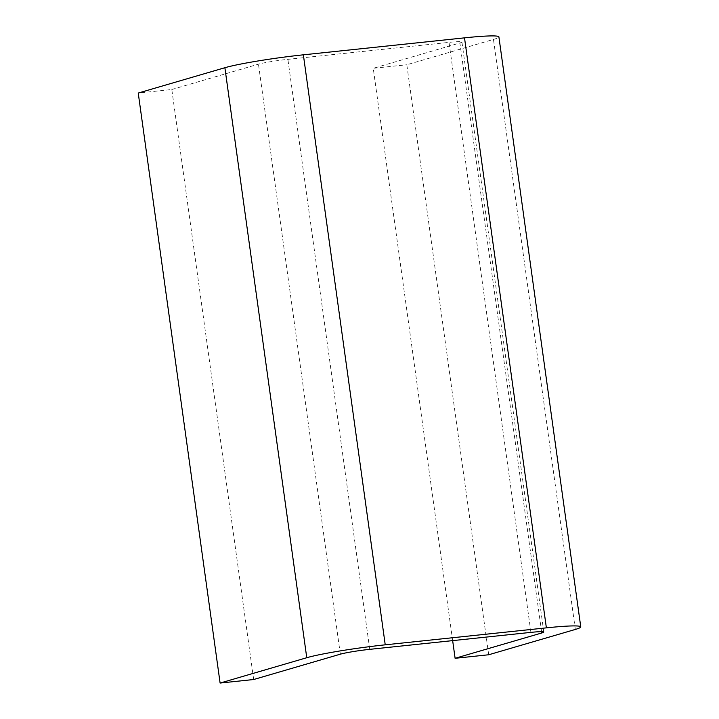 <?xml version="1.0" encoding="UTF-8"?>
<svg xmlns="http://www.w3.org/2000/svg" width="719" height="719" viewBox="0 0 719 719"><rect width="100%" height="100%" fill="white"/><g stroke="black" fill="none" stroke-linecap="round" stroke-linejoin="round"><path stroke-width="0.54" stroke-dasharray="3.6 2.7" d="M488.686 654.766L406.81 64.764L493.468 39.437A59.713 4.161 172.1 0 0 498.896 36.885M452.655 640.62L373.242 68.296L406.81 64.764M541.578 631.65L459.899 42.969L373.242 68.296M253.672 679.518L171.805 89.516L138.237 93.048M171.805 89.516L258.463 64.18A22.388 1.564 172.1 0 1 287.888 59.344L449.033 42.376A22.388 1.564 172.1 0 1 461.931 42.017L543.798 632.019M459.899 42.969A22.388 1.564 172.1 0 0 461.931 42.017M575.335 629.44L493.468 39.437M340.33 654.182L258.463 64.18M530.91 632.378L449.033 42.376M369.755 649.347L287.888 59.344"/><path stroke-width="1.08" d="M455.109 658.298L488.686 654.766L575.335 629.44A59.713 4.161 -7.9 0 0 580.763 626.887A59.713 4.161 -7.9 0 0 546.377 627.858L385.231 644.826L303.364 54.824A59.713 4.161 172.1 0 0 224.885 67.721L138.237 93.048L220.104 683.05L253.672 679.518L340.33 654.182A22.388 1.564 -7.9 0 1 369.755 649.347L530.91 632.378A22.388 1.564 -7.9 0 1 543.798 632.019A22.388 1.564 -7.9 0 1 541.766 632.972L455.109 658.298L452.655 640.62M385.231 644.826A59.713 4.161 -7.9 0 0 306.761 657.723L220.104 683.05M580.763 626.887L498.896 36.885A59.713 4.161 172.1 0 0 464.51 37.855L303.364 54.824M541.766 632.972L541.578 631.65M306.761 657.723L224.885 67.721M546.377 627.858L464.51 37.855"/></g></svg>
